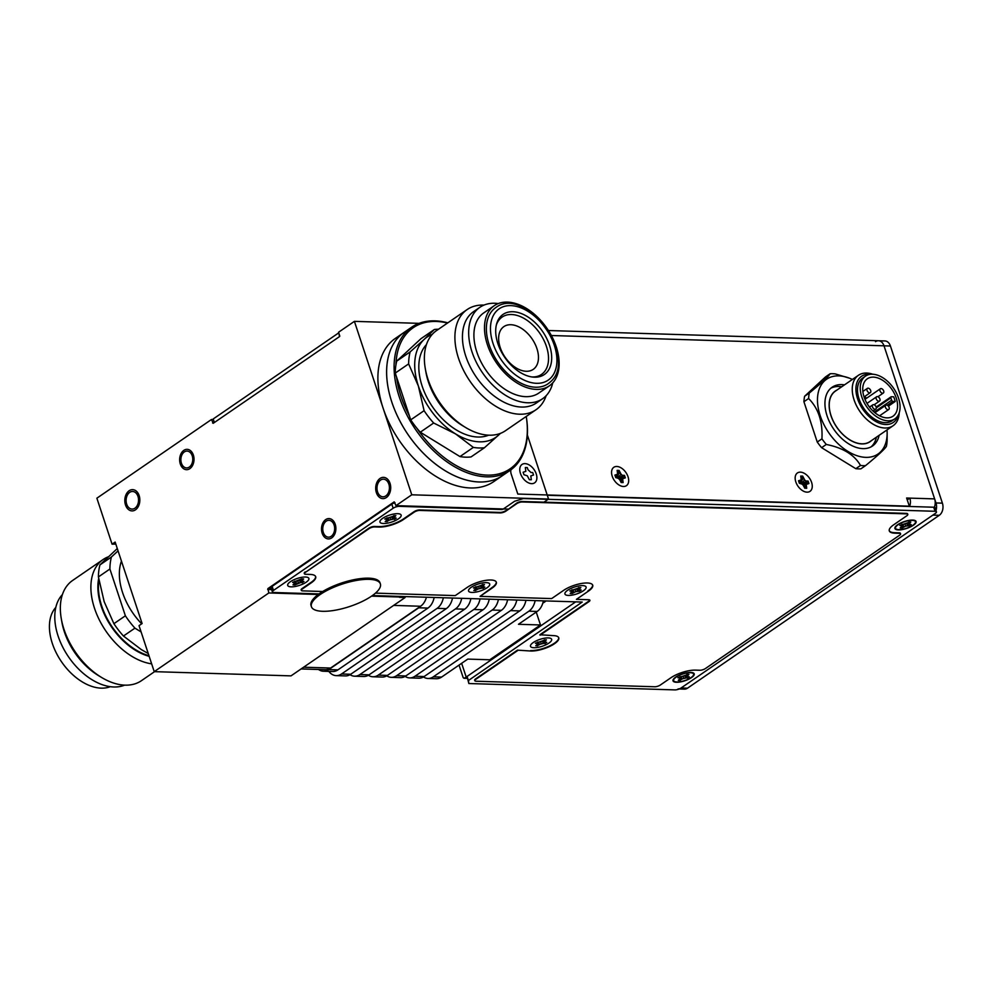 <?xml version="1.0" encoding="UTF-8"?>
<svg xmlns="http://www.w3.org/2000/svg" width="992" height="992" viewBox="0 0 992 992"><rect width="100%" height="100%" fill="white"/><g stroke="black" fill="none" stroke-linecap="round" stroke-linejoin="round"><path stroke-width="1.49" d="M154.231 671.646L139.029 625.654L142.104 623.546L115.146 542.066L112.071 544.174L96.869 498.195L211.47 419.504L213.23 423.299L339.549 336.561L338.619 332.196L354.404 321.358L411.767 494.797L395.969 505.647L394.208 501.853L267.902 588.591L268.832 592.956L154.231 671.646L291.003 675.874L405.108 597.531L399.602 597.358L399.9 596.415M137.975 496.397A8.816 6.225 91.8 0 1 132.06 509.082A8.816 6.225 91.8 0 1 126.678 504.159A8.816 6.225 91.8 0 1 132.606 491.462A8.816 6.225 91.8 0 1 137.975 496.397M388.852 484.108A8.816 6.225 91.8 0 1 382.924 496.806A8.816 6.225 91.8 0 1 377.555 491.871A8.816 6.225 91.8 0 1 383.47 479.173A8.816 6.225 91.8 0 1 388.852 484.108M192.225 455.812A8.42 5.952 91.8 0 1 186.57 467.926A8.42 5.952 91.8 0 1 181.424 463.214A8.42 5.952 91.8 0 1 187.091 451.087A8.42 5.952 91.8 0 1 192.225 455.812M334.106 525.041A8.42 5.952 91.8 0 1 328.439 537.168A8.42 5.952 91.8 0 1 323.305 532.456A8.42 5.952 91.8 0 1 328.96 520.329A8.42 5.952 91.8 0 1 334.106 525.041M395.969 505.647L507.966 509.107M404.786 596.564L405.108 597.531M527.36 435.004L548.539 499.038L543.963 502.175M411.767 494.797L548.539 499.038M268.832 592.956L318.246 594.481M371.578 596.13L400.098 597.01M493.768 481.604A86.874 54.647 -124.5 0 1 383.086 408.084A86.874 54.647 -124.5 0 1 395.411 338.359L404.128 332.37A86.874 54.647 55.5 0 0 391.815 402.082A86.874 54.647 -124.5 0 1 404.128 332.37A86.874 54.647 55.5 0 0 398.772 418.847A86.874 54.647 55.5 0 0 479.111 481.988A86.874 54.647 -124.5 0 0 502.485 475.614A86.874 54.647 -124.5 0 1 391.815 402.082A86.874 54.647 55.5 0 0 502.485 475.614L493.768 481.604M354.404 321.358L419.046 323.355M112.071 544.174L115.816 544.075M211.47 419.504L213.416 419.566M390.017 483.315A10.627 7.502 -88.2 0 0 383.532 477.363A10.627 7.502 -88.2 0 0 376.39 492.664A10.627 7.502 -88.2 0 0 382.875 498.616A10.627 7.502 -88.2 0 0 390.017 483.315M139.14 495.591A10.627 7.502 -88.2 0 0 132.655 489.639A10.627 7.502 -88.2 0 0 125.513 504.953A10.627 7.502 -88.2 0 0 131.998 510.905A10.627 7.502 -88.2 0 0 139.14 495.591M193.353 455.03A10.18 7.192 -88.2 0 0 187.141 449.339A10.18 7.192 -88.2 0 0 180.308 463.996A10.18 7.192 -88.2 0 0 186.508 469.687A10.18 7.192 -88.2 0 0 193.353 455.03M335.222 524.272A10.18 7.192 -88.2 0 0 329.022 518.58A10.18 7.192 -88.2 0 0 322.177 533.225A10.18 7.192 -88.2 0 0 328.389 538.929A10.18 7.192 -88.2 0 0 335.222 524.272M551.366 335.519L884.008 345.811A9.077 6.411 -88.2 0 0 878.466 340.74A9.077 6.411 91.8 0 1 884.008 345.811L934.625 498.889A9.077 6.411 91.8 0 1 934.34 507.296M338.818 332.804L213.218 418.959L214.384 422.505M459.036 665.099L463.19 677.648L464.02 678.268L467.108 676.755M338.706 332.804L339.797 336.114M511.016 469.724A7.775 4.898 55.5 0 0 511.227 474.139L517.812 494.053L909.329 506.168L906.626 498.021L909.838 498.12A9.077 6.411 -88.2 0 1 909.577 506.478M536.226 473.878A11.148 7.018 55.5 0 0 526.479 463.834A11.148 7.018 55.5 0 0 519.771 469.898A11.148 7.018 55.5 0 0 520.44 473.395A11.148 7.018 55.5 0 0 528.748 482.968A11.148 7.018 55.5 0 0 536.226 473.878A11.148 7.018 55.5 0 0 526.479 463.834A11.148 7.018 55.5 0 0 519.771 469.898A11.148 7.018 55.5 0 0 520.44 473.395A11.148 7.018 -124.5 0 0 528.748 482.968A11.148 7.018 -124.5 0 0 536.226 473.878M628.023 476.718A11.148 7.018 55.5 0 0 618.276 466.674A11.148 7.018 55.5 0 0 611.568 472.738A11.148 7.018 55.5 0 0 612.225 476.234A11.148 7.018 55.5 0 0 620.546 485.807A11.148 7.018 55.5 0 0 628.023 476.718A11.148 7.018 55.5 0 0 618.276 466.674A11.148 7.018 55.5 0 0 611.568 472.738A11.148 7.018 55.5 0 0 612.225 476.234A11.148 7.018 -124.5 0 0 620.546 485.807L620.546 485.807A11.148 7.018 -124.5 0 0 628.023 476.718M811.605 482.41A11.148 7.018 55.5 0 0 801.871 472.353A11.148 7.018 55.5 0 0 795.162 478.417A11.148 7.018 55.5 0 0 795.82 481.914A11.148 7.018 55.5 0 0 804.14 491.486A11.148 7.018 55.5 0 0 811.605 482.41A11.148 7.018 55.5 0 0 801.871 472.353A11.148 7.018 55.5 0 0 795.162 478.417A11.148 7.018 55.5 0 0 795.82 481.914A11.148 7.018 -124.5 0 0 804.14 491.486L804.14 491.486A11.148 7.018 -124.5 0 0 811.605 482.41M907.246 499.894L909.838 498.12L934.625 498.889M935.692 511.364A9.077 6.411 -88.2 0 0 935.977 502.956L942.4 503.155A9.077 6.411 91.8 0 1 939.275 515.307L687.481 688.2A9.077 6.411 91.8 0 1 684.505 689.13L679.235 688.969M942.4 503.155L890.432 346.01L884.008 345.811L935.977 502.956M875.49 341.657A9.077 6.411 -88.2 0 1 878.466 340.74L884.889 340.938A9.077 6.411 91.8 0 1 890.432 346.01M678.082 688.932A9.077 6.411 -88.2 0 0 681.058 688.002L932.852 515.108L939.275 515.307M547.286 495.256L933.695 507.222A4.538 1.476 -18.3 0 1 935.096 507.792L936.436 511.872A4.538 1.476 161.7 0 1 935.344 513.397L681.058 688.002L687.481 688.2M936.436 511.872A4.538 1.476 161.7 0 0 935.047 511.289L523.342 498.554L514.6 501.258L502.956 509.256L501.89 508.921M372.397 595.56L582.217 602.057L468.41 680.524L468.844 683.525L674.932 689.899A4.538 1.476 161.7 0 0 681.058 688.002M272.391 591.939L271.039 587.859A4.538 1.476 -18.3 0 1 272.143 586.334L273.482 590.414A4.538 1.476 161.7 0 0 272.391 591.939A4.538 1.476 161.7 0 0 273.792 592.509L319.027 593.91M273.482 590.414L393.154 508.239A4.538 1.476 161.7 0 1 399.28 506.342L502.088 509.528M690.767 672.44A11.148 3.633 161.7 0 0 680.276 674.721A11.148 3.633 161.7 0 0 673.171 679.656A11.148 3.633 161.7 0 0 676.47 682.26A11.148 3.633 161.7 0 0 689.837 678.627A11.148 3.633 161.7 0 0 693.383 672.973A11.148 3.633 161.7 0 0 690.767 672.44M912.652 520.081A11.148 3.633 161.7 0 0 902.162 522.362A11.148 3.633 161.7 0 0 895.057 527.298A11.148 3.633 161.7 0 0 898.355 529.902A11.148 3.633 161.7 0 0 911.71 526.268A11.148 3.633 161.7 0 0 915.256 520.614A11.148 3.633 161.7 0 0 912.652 520.081M397.693 513.682A11.148 3.633 161.7 0 0 387.202 515.964A11.148 3.633 161.7 0 0 380.097 520.899A11.148 3.633 161.7 0 0 383.396 523.503A11.148 3.633 161.7 0 0 396.763 519.87A11.148 3.633 161.7 0 0 400.309 514.228A11.148 3.633 161.7 0 0 397.693 513.682A11.148 3.633 161.7 0 0 387.202 515.964A11.148 3.633 161.7 0 0 380.097 520.899A11.148 3.633 161.7 0 0 383.396 523.503A11.148 3.633 -18.3 0 0 396.763 519.87A11.148 3.633 -18.3 0 0 400.309 514.228L400.309 514.228A11.148 3.633 -18.3 0 0 397.693 513.682M305.449 577.022A11.148 3.633 161.7 0 0 294.959 579.303A11.148 3.633 161.7 0 0 287.854 584.238A11.148 3.633 161.7 0 0 291.152 586.842A11.148 3.633 161.7 0 0 304.519 583.209A11.148 3.633 161.7 0 0 308.066 577.567A11.148 3.633 161.7 0 0 305.449 577.022A11.148 3.633 161.7 0 0 294.959 579.303A11.148 3.633 161.7 0 0 287.854 584.238A11.148 3.633 161.7 0 0 291.152 586.842A11.148 3.633 -18.3 0 0 304.519 583.209A11.148 3.633 -18.3 0 0 308.066 577.567L308.066 577.567A11.148 3.633 -18.3 0 0 305.449 577.022M486.278 582.626A11.148 3.633 161.7 0 0 475.8 584.896A11.148 3.633 161.7 0 0 468.695 589.843A11.148 3.633 161.7 0 0 471.994 592.435A11.148 3.633 161.7 0 0 485.348 588.802A11.148 3.633 161.7 0 0 488.895 583.16A11.148 3.633 161.7 0 0 486.278 582.626A11.148 3.633 161.7 0 0 475.8 584.896A11.148 3.633 161.7 0 0 468.695 589.843A11.148 3.633 161.7 0 0 471.994 592.435A11.148 3.633 -18.3 0 0 485.348 588.802A11.148 3.633 -18.3 0 0 488.895 583.16L488.895 583.16A11.148 3.633 -18.3 0 0 486.278 582.626M582.664 585.602A11.148 3.633 161.7 0 0 572.186 587.884A11.148 3.633 161.7 0 0 565.08 592.819A11.148 3.633 161.7 0 0 568.379 595.423A11.148 3.633 161.7 0 0 581.734 591.79A11.148 3.633 161.7 0 0 585.28 586.148A11.148 3.633 161.7 0 0 582.664 585.602A11.148 3.633 161.7 0 0 572.186 587.884A11.148 3.633 161.7 0 0 565.08 592.819A11.148 3.633 161.7 0 0 568.379 595.423A11.148 3.633 -18.3 0 0 581.734 591.79A11.148 3.633 -18.3 0 0 585.28 586.148L585.28 586.148A11.148 3.633 -18.3 0 0 582.664 585.602M548.229 637.918A11.148 3.633 161.7 0 0 537.738 640.187A11.148 3.633 161.7 0 0 530.633 645.135A11.148 3.633 161.7 0 0 533.932 647.726A11.148 3.633 161.7 0 0 547.286 644.093A11.148 3.633 161.7 0 0 550.833 638.451A11.148 3.633 161.7 0 0 548.229 637.918A11.148 3.633 161.7 0 0 537.738 640.187A11.148 3.633 161.7 0 0 530.633 645.135A11.148 3.633 161.7 0 0 533.932 647.726A11.148 3.633 -18.3 0 0 547.286 644.093A11.148 3.633 -18.3 0 0 550.833 638.451L550.833 638.451A11.148 3.633 -18.3 0 0 548.229 637.918M272.143 586.334L391.803 504.159A4.538 1.476 -18.3 0 1 395.002 502.721M468.844 683.525L467.071 676.457L575.72 601.846M468.41 680.524L467.071 676.457M392.361 516.646L395.87 515.642L393.886 517.564L396.23 518.134L394.444 519.349L392.82 518.977L388.504 520.316L388.38 517.898L392.46 516.497M388.281 517.923L395.486 515.642M395.151 515.654L393.39 515.976M393.998 516.547L393.526 517.464L392.671 516.472M395.808 518.159L392.795 518.903L391.617 516.968M392.745 519.3L390.712 519.734L390.042 517.539M390.712 519.734L388.504 520.316M388.48 520.242L387.116 521.172L387.252 519.771M388.728 520.552L387.116 521.172M387.128 521.37L385.59 521.333M387.19 521.606L385.218 521.544L387.326 519.56M386.768 520.49L387.438 519.349L385.466 518.68M386.756 518.791L387.202 519.634L387.55 517.898M386.57 519.114L384.859 519.052L388.145 517.836M394.308 518.952L392.448 516.621M386.756 518.717L386.905 517.886M300.502 582.639L294.946 584.945L292.975 584.883L294.959 582.974L292.615 582.391L301.655 578.919L303.626 578.981L301.642 580.903L303.986 581.473L302.2 582.688L300.576 582.316L296.261 583.656L296.137 581.238L300.216 579.836M301.655 578.919L303.242 578.981M302.907 579.006L301.146 579.316M301.754 579.886L301.283 580.804L300.427 579.812M301.357 580.878L302.275 581.424M303.564 581.498L300.551 582.242L299.373 580.308M298.468 583.085L297.798 580.878M296.236 583.581L294.872 584.524L295.008 583.11M294.884 584.71L293.347 584.672M294.525 583.829L295.083 582.899M295.306 581.238L294.959 582.974L293.223 582.019M292.789 582.316L295.901 581.176M302.064 582.292L300.204 579.96L303.403 579.018M294.512 582.056L294.661 581.225M447.826 322.822A86.874 54.647 55.5 0 0 411.618 327.236A86.874 54.647 55.5 0 0 399.292 396.949A86.874 54.647 -124.5 0 0 509.975 470.481A86.874 54.647 -124.5 0 1 486.588 476.842A86.874 54.647 55.5 0 1 406.249 413.714A86.874 54.647 55.5 0 1 411.618 327.236L404.128 332.37L411.618 327.236A86.874 54.647 55.5 0 1 435.004 320.862A86.874 54.647 -124.5 0 1 447.826 322.822M526.231 416.454A86.874 54.647 -124.5 0 1 509.975 470.481L502.485 475.614L509.975 470.481A86.874 54.647 -124.5 0 0 526.231 416.454A85.585 53.828 -124.5 0 1 493.272 474.883A85.585 53.828 -124.5 0 1 416.925 428.284A85.585 53.828 55.5 0 0 487.035 475.118A85.585 53.828 -124.5 0 0 526.231 416.454M409.386 415.809A85.585 53.828 -124.5 0 1 401.041 396.416A85.585 53.828 55.5 0 1 396.589 377.134A85.585 53.828 55.5 0 0 409.386 415.809M447.504 323.045A85.585 53.828 55.5 0 0 395.957 364.87A85.585 53.828 55.5 0 1 436.22 321.458A85.585 53.828 -124.5 0 1 447.504 323.045M534.403 368.441A25.928 16.318 55.5 0 0 531.315 337.788A25.928 16.318 55.5 0 0 503.874 326.616A25.928 16.318 55.5 0 0 502.708 327.546A25.928 16.318 55.5 0 0 505.784 358.199A25.928 16.318 55.5 0 0 533.237 369.371A25.928 16.318 55.5 0 0 534.403 368.441M531.935 376.96A34.782 21.874 55.5 0 0 543.083 373.166A34.782 21.874 55.5 0 0 537.986 330.795A34.782 21.874 55.5 0 0 500.576 318.32A34.782 21.874 55.5 0 0 496.322 325.091M438.489 329.232A66.129 41.602 55.5 0 0 434.36 329.493L420.98 338.681L396.763 361.088L410.142 351.9A66.129 41.602 55.5 0 0 408.63 363.903L418.339 385.925A60.785 38.229 55.5 0 0 455.477 433.851A60.785 38.229 55.5 0 0 498.517 435.178A60.785 38.229 55.5 0 0 500.204 433.454M459.966 456.58L473.345 447.392A66.129 41.602 55.5 0 0 484.431 447.739L471.051 456.928A66.129 41.602 55.5 0 1 459.966 456.58L420.286 432.202A66.129 41.602 55.5 0 1 410.725 419.864L395.25 373.079A66.129 41.602 -124.5 0 1 396.763 361.088M410.725 419.864L424.092 410.676A66.129 41.602 -124.5 0 0 433.665 423.014L455.477 433.851L473.345 447.392M420.286 432.202L433.665 423.014M395.25 373.079L408.63 363.903M484.431 447.739L500.464 433.355M434.36 329.493L424.229 339.338A60.785 38.229 55.5 0 0 418.339 385.925L424.092 410.676M432.202 334.428A60.785 38.229 55.5 0 0 424.229 339.338L410.142 351.9M488.647 435.178A55.428 34.869 -124.5 0 1 432.624 406.993A55.428 34.869 -124.5 0 1 426.448 344.596M425.878 371.975A55.428 34.869 55.5 0 0 462.892 425.866M535.978 409.758L505.436 430.739A60.785 38.229 -124.5 0 1 465.756 427.589L463.004 425.928A55.812 35.104 -124.5 0 1 425.866 371.851L425.308 368.689A60.785 38.229 -124.5 0 1 433.888 332.704A60.785 38.229 -124.5 0 1 436.629 330.522L467.158 309.554A60.785 38.229 55.5 0 0 464.43 311.736A60.785 38.229 55.5 0 0 471.659 383.569A60.785 38.229 55.5 0 0 535.978 409.758A60.785 38.229 55.5 0 0 538.718 407.576A60.785 38.229 55.5 0 0 546.146 395.696M465.756 427.589A60.785 38.229 -124.5 0 1 425.308 368.689M483.947 305.102A60.785 38.229 55.5 0 0 467.158 309.554M542.612 398.722L536.374 403A55.428 34.869 -124.5 0 1 477.722 379.105A55.428 34.869 -124.5 0 1 471.126 313.596A55.428 34.869 -124.5 0 1 473.618 311.6L479.855 307.322A55.428 34.869 55.5 0 0 477.363 309.318A55.428 34.869 55.5 0 0 483.947 374.827A55.428 34.869 55.5 0 0 542.612 398.722A55.428 34.869 55.5 0 0 545.104 396.726A55.428 34.869 55.5 0 0 552.742 382.862M498.282 303.564A55.428 34.869 55.5 0 0 479.855 307.322M549.357 385.838L538.755 393.105A48.62 30.591 -124.5 0 1 487.308 372.149A48.62 30.591 -124.5 0 1 481.517 314.687A48.62 30.591 -124.5 0 1 483.712 312.939L494.301 305.66A48.62 30.591 55.5 0 0 492.106 307.408A48.62 30.591 55.5 0 0 497.897 364.87A48.62 30.591 55.5 0 0 549.357 385.838A48.62 30.591 55.5 0 0 551.54 384.078A48.62 30.591 55.5 0 0 545.749 326.616A48.62 30.591 55.5 0 0 494.301 305.66M550.052 382.168A46.19 29.053 -124.5 0 1 547.981 383.83A46.19 29.053 -124.5 0 1 499.1 363.915A46.19 29.053 -124.5 0 1 493.594 309.33A46.19 29.053 -124.5 0 1 495.678 307.669C525.289 284.692 579.068 358.447 550.25 382.007L547.981 383.83M545.984 373.215A36.468 22.94 -124.5 0 1 533.113 377.109A36.468 22.94 -124.5 0 1 504.792 357.442A36.468 22.94 -124.5 0 1 496.608 323.95A36.468 22.94 -124.5 0 1 501.406 315.716A36.468 22.94 -124.5 0 1 540.64 328.786A36.468 22.94 -124.5 0 1 545.984 373.215M588.07 591.368L576.426 599.354L588.07 591.368A17.509 5.704 161.7 0 0 592.72 585.193A17.509 5.704 161.7 0 0 581.262 583.507A17.509 5.704 161.7 0 0 563.692 590.314L551.639 598.585L480.054 596.366L491.945 587.636A17.509 5.704 161.7 0 0 496.236 581.982M587.909 590.897A17.509 5.704 161.7 0 0 592.621 584.97M530.794 651.025L517.464 650.144L530.794 651.025A17.509 5.704 161.7 0 0 549.667 646.449A17.509 5.704 161.7 0 0 558.769 637.819A17.509 5.704 161.7 0 0 552.916 635.599L539.896 634.744L588.764 601.177A4.154 1.352 161.7 0 0 589.781 600.048M530.646 650.554A17.509 5.704 161.7 0 0 549.184 646.139A17.509 5.704 161.7 0 0 558.682 637.596M517.464 650.144L475.664 678.85A4.154 1.352 -18.3 0 0 474.66 680.239A4.154 1.352 -18.3 0 0 474.808 680.45M889.229 530.646A18.154 5.915 161.7 0 0 894.747 532.704L899.149 532.84A4.154 1.352 -18.3 0 1 900.426 533.374A4.154 1.352 -18.3 0 1 900.438 533.622M517.613 650.616L475.813 679.309A4.154 1.352 161.7 0 0 474.821 680.71A4.154 1.352 161.7 0 0 476.098 681.231L654.732 686.762A4.154 1.352 161.7 0 0 660.325 685.026L670.964 677.722A18.154 5.915 161.7 0 1 695.454 670.121L699.856 670.257A4.154 1.352 161.7 0 0 705.448 668.534L899.583 535.234A4.154 1.352 161.7 0 0 900.587 533.832A4.154 1.352 161.7 0 0 899.298 533.312L894.896 533.175A18.154 5.915 161.7 0 1 889.291 530.881A18.154 5.915 161.7 0 1 893.68 524.793L906.812 515.778A4.154 1.352 161.7 0 0 907.816 514.377A4.154 1.352 161.7 0 0 906.527 513.856L906.378 513.385A4.154 1.352 -18.3 0 1 907.655 513.918A4.154 1.352 -18.3 0 1 907.668 514.166M906.378 513.385L522.127 501.493A4.154 1.352 -18.3 0 0 516.522 503.229L505.796 511.178A4.154 1.352 -18.3 0 1 500.191 512.914L419.777 510.421A4.154 1.352 161.7 0 0 414.185 512.157L403.546 519.461A18.154 5.915 -18.3 0 1 379.068 527.05L378.907 526.578A18.154 5.915 161.7 0 0 403.397 518.99L414.036 511.686A4.154 1.352 -18.3 0 1 419.628 509.95L419.777 510.421M419.628 509.95L500.042 512.442A4.154 1.352 161.7 0 0 505.635 510.706M379.068 527.05L374.654 526.913A4.154 1.352 161.7 0 0 369.061 528.649L368.912 528.178A4.154 1.352 -18.3 0 1 374.505 526.442L378.907 526.578M368.912 528.178L305.4 572.359A4.154 1.352 161.7 0 0 304.408 573.748A4.154 1.352 161.7 0 0 305.685 574.281L310.087 574.418A18.154 5.915 -18.3 0 1 315.692 576.699A18.154 5.915 -18.3 0 1 311.302 582.8L311.153 582.329A18.154 5.915 161.7 0 0 315.592 576.476M304.395 573.5A4.154 1.352 -18.3 0 1 304.246 573.289A4.154 1.352 -18.3 0 1 305.251 571.888M301.32 590.104A4.154 1.352 -18.3 0 1 301.171 589.893A4.154 1.352 -18.3 0 1 302.176 588.492L311.153 582.329M480.054 596.366L492.106 588.095A17.509 5.704 161.7 0 0 496.335 582.217A17.509 5.704 161.7 0 0 484.877 580.518A17.509 5.704 161.7 0 0 467.306 587.326L455.254 595.597L375.472 593.129M311.302 582.8L302.324 588.963A4.154 1.352 161.7 0 0 301.332 590.352A4.154 1.352 161.7 0 0 302.61 590.872L322.698 591.505M576.426 599.354L588.64 599.726A4.154 1.352 -18.3 0 1 589.918 600.259A4.154 1.352 -18.3 0 1 588.926 601.648L540.057 635.202M369.061 528.649L305.4 572.359M906.527 513.856L522.276 501.964A4.154 1.352 161.7 0 0 516.683 503.7L505.796 511.178M895.168 527.099A10.825 3.522 161.7 0 0 895.912 528.897A10.825 3.522 161.7 0 0 896.123 528.996M912.231 520.366A10.503 3.422 161.7 0 0 899.645 523.788A10.503 3.422 161.7 0 0 896.309 529.108A10.503 3.422 161.7 0 0 898.764 529.616A10.503 3.422 161.7 0 0 908.647 527.471A10.503 3.422 161.7 0 0 915.343 522.821A10.503 3.422 161.7 0 0 912.231 520.366M915.418 522.623A10.825 3.522 161.7 0 0 915.529 522.412A10.825 3.522 161.7 0 0 915.058 520.515M907.32 523.044L910.817 522.04L908.846 523.962L911.189 524.532L909.404 525.748L905.671 526.132L902.15 528.004L900.178 527.942L902.162 526.033L899.818 525.45L907.42 522.896M908.858 521.99L910.445 522.04M910.11 522.052L908.35 522.375M908.957 522.945L908.486 523.863L907.63 522.858M910.768 524.557L907.754 525.301L906.576 523.367M907.779 525.376L902.075 527.57L902.212 526.169M905.671 526.132L905.002 523.937M902.088 527.769L900.55 527.719M901.728 526.888L902.286 525.958M902.509 524.297L902.162 526.033L900.426 525.078M899.992 525.376L905.287 523.764M909.255 525.351L907.407 523.02M903.439 526.64L903.328 524.297M901.716 525.115L901.864 524.272M673.283 679.458A10.825 3.522 161.7 0 0 674.027 681.256A10.825 3.522 161.7 0 0 674.238 681.355M690.345 672.725A10.503 3.422 161.7 0 0 677.759 676.147A10.503 3.422 161.7 0 0 674.424 681.467A10.503 3.422 161.7 0 0 676.891 681.975A10.503 3.422 161.7 0 0 686.762 679.83A10.503 3.422 161.7 0 0 693.458 675.18A10.503 3.422 161.7 0 0 690.345 672.725M693.544 674.982A10.825 3.522 161.7 0 0 693.644 674.771A10.825 3.522 161.7 0 0 693.172 672.874M685.435 675.403L688.944 674.399L686.96 676.308L689.304 676.891L687.518 678.106L685.894 677.734L681.578 679.074L681.454 676.656L685.534 675.254M686.972 674.337L688.56 674.399M688.225 674.411L686.464 674.734M687.072 675.304L686.6 676.222L685.745 675.217M686.687 676.284L687.592 676.842M688.882 676.916L685.869 677.66L684.691 675.726M685.819 678.057L683.786 678.491L683.116 676.296M683.786 678.491L681.578 679.074M681.554 678.999L680.19 679.929L680.326 678.528M681.802 679.297L680.19 679.929M680.202 680.128L678.664 680.078M680.264 680.363L678.292 680.301L680.413 678.317M679.842 679.235L680.512 678.106L678.54 677.437M679.83 677.548L680.276 678.392L680.624 676.656M679.644 677.871L677.933 677.809L681.219 676.594M681.355 676.68L683.401 676.122M687.382 677.71L685.522 675.378M679.83 677.474L679.979 676.631M110.286 686.687A48.62 30.591 -124.5 0 1 52.328 643.436A48.62 30.591 -124.5 0 1 55.825 607.377M124.62 685.137A55.428 34.869 -124.5 0 1 58.094 636.008A55.428 34.869 -124.5 0 1 62.422 594.555M61.281 618.648L61.876 622.058A55.428 34.869 55.5 0 0 64.331 631.73A55.428 34.869 55.5 0 0 98.766 675.775L101.73 677.548A60.785 38.229 -124.5 0 1 63.972 629.263A60.785 38.229 -124.5 0 1 61.281 618.648A60.785 38.229 -124.5 0 1 72.59 580.481L103.131 559.513A60.785 38.229 55.5 0 0 94.513 608.282A60.785 38.229 55.5 0 0 151.652 663.846M154.578 671.646L141.41 680.698A60.785 38.229 -124.5 0 1 101.73 677.548M108.103 556.896A60.785 38.229 55.5 0 0 103.131 559.513M98.679 578.547A55.812 35.104 55.5 0 0 101.209 606.211A55.812 35.104 55.5 0 0 149.16 656.307M148.961 655.7A55.428 34.869 -124.5 0 1 101.73 606.05A55.428 34.869 -124.5 0 1 98.927 580.109M141.1 631.929L134.937 628.147A66.129 41.602 -124.5 0 1 125.376 615.796L109.901 569.024A66.129 41.602 -124.5 0 1 111.414 557.02L99.932 564.907L117.292 548.526M109.901 569.024L98.419 576.91A66.129 41.602 -124.5 0 1 99.932 564.907M111.414 557.02L118.06 550.87M141.695 623.832A53.816 33.852 55.5 0 1 122.574 592.559A53.816 33.852 -124.5 0 1 121.446 561.112M125.376 615.796L113.894 623.683L104.172 601.66L98.419 576.91M134.937 628.147L123.454 636.021A66.129 41.602 -124.5 0 1 113.894 623.683M148.242 653.53L141.31 649.574L123.454 636.021M622.802 475.329L624.501 475.379L625.332 477.871L622.616 478.752L623.112 482.583L621.091 482.323L619.12 478.615L615.747 477.574L614.916 475.081L617.632 474.201L617.136 470.369L619.095 470.431L621.141 474.312L622.641 475.738L624.154 475.788L618.723 478.305M624.315 475.664L624.997 477.698L623.46 477.66M624.923 477.685L619.318 478.814M623.348 477.636L621.959 480.45L622.592 482.36L621.042 481.926M622.616 478.752L619.603 479.173M623.112 482.583L621.153 482.521L619.12 478.553M620.496 480.388L621.178 482.36M620.434 480.364L617.421 477.536M617.446 477.623L615.784 477.425L615.102 475.379M617.297 477.45L615.747 477.574L615.077 475.317M615.139 475.503L616.615 475.552L615.883 477.4M616.64 475.503L617.718 474.498L616.218 477.412M617.743 474.374L617.309 470.654L618.909 470.704L619.43 472.8L616.528 477.425M619.479 472.75L622.703 475.689M621.141 474.312L617.594 477.611M622.641 475.738L618.413 478.107M621.959 480.45L620.533 480.388M618.797 470.89L617.942 472.862M806.397 481.008L808.096 481.07L808.914 483.55L806.198 484.443L806.707 488.275L804.673 488.002L802.702 484.332L799.329 483.253L798.51 480.773L801.226 479.88L800.718 476.048L802.689 476.11L804.735 479.992L806.236 481.418L807.748 481.467L802.317 483.984M807.91 481.343L808.579 483.377L807.054 483.34M806.198 484.443L806.93 483.315L802.912 484.493M803.198 484.865L805.851 484.332L806.186 488.052L804.636 487.605M806.707 488.275L804.748 488.213L804.115 486.043L800.953 483.154M804.028 486.055L804.772 488.039M804.053 486.043L802.714 484.307M802.702 484.332L801.015 483.216M801.04 483.315L799.366 483.104L798.684 481.058M800.891 483.129L799.329 483.253L798.672 481.008M798.734 481.194L800.197 481.232L799.465 483.092M800.222 481.182L801.313 480.178L799.8 483.092M801.325 480.054L800.904 476.346L802.503 476.396L803.024 478.479L800.11 483.104M803.074 478.429L806.285 481.38M804.735 479.992L801.189 483.29M806.236 481.418L801.995 483.798M805.554 486.13L804.128 486.08M802.392 476.569L801.536 478.541M542.897 640.869L546.394 639.877L544.422 641.787L546.753 642.357L544.98 643.585L543.356 643.2L539.04 644.54L538.904 642.134L542.996 640.72M538.817 642.146L546.022 639.865M545.687 639.89L543.914 640.2M544.521 640.77L544.05 641.688L543.207 640.696M544.137 641.762L545.054 642.308M546.332 642.382L543.331 643.126L542.153 641.192M543.281 643.523L541.248 643.969L540.578 641.774M541.248 643.969L539.04 644.54M539.016 644.465L537.652 645.408L537.776 644.006M539.264 644.775L537.652 645.408M537.664 645.606L536.126 645.556M537.714 645.829L535.754 645.767L537.862 643.783M537.292 644.713L537.974 643.572L536.002 642.903M537.292 643.014L537.738 643.858L538.086 642.134M537.094 643.337L535.395 643.287L538.681 642.06M544.831 643.176L542.984 640.844M537.292 642.94L537.428 642.109M577.332 588.566L580.841 587.562L578.857 589.484L581.2 590.054L579.427 591.269L575.682 591.654L572.161 593.526L570.202 593.464L572.186 591.554L569.842 590.972L577.443 588.417M580.779 590.079L579.378 591.046L577.431 588.541L578.857 587.512M580.134 587.586L578.361 587.896M578.968 588.467L578.497 589.384L577.654 588.392M578.584 589.459L579.502 590.004M579.278 590.872L577.766 590.823L576.6 588.888M577.803 590.897L572.099 593.092L572.223 591.691M575.682 591.654L575.025 589.459M572.111 593.29L570.574 593.253M571.739 592.41L572.31 591.48M572.52 589.818L572.186 591.554L570.45 590.6M570.016 590.897L575.31 589.285M573.463 592.162L573.351 589.818M571.739 590.637L571.876 589.806M480.946 585.578L484.456 584.586L482.472 586.495L484.815 587.066L483.042 588.293L481.418 587.909L477.09 589.248L476.966 586.842L481.058 585.429M476.879 586.855L484.071 584.573M483.749 584.598L481.976 584.908M482.583 585.478L482.112 586.396L481.269 585.404M484.394 587.09L481.393 587.847L480.215 585.9M481.343 588.244L479.297 588.678L478.64 586.483M479.297 588.678L477.09 589.248M477.078 589.174L475.714 590.116L475.838 588.715M477.326 589.484L475.714 590.116M475.726 590.314L474.188 590.265M475.776 590.538L473.816 590.476L475.924 588.492M475.354 589.422L476.036 588.281L474.064 587.611M475.342 587.723L475.8 588.566L476.135 586.842M475.156 588.045L473.457 587.996L476.73 586.768M482.893 587.884L481.046 585.553M475.354 587.648L475.49 586.818M836.864 390.104A30.727 19.332 55.5 0 0 830.887 396.354A30.727 19.332 55.5 0 0 841.03 432.599A30.727 19.332 55.5 0 0 871.509 440.56M872.786 374.232A30.603 19.245 55.5 0 0 858.427 375.298L835.4 391.108A30.603 19.245 55.5 0 0 843.832 435.29A30.603 19.245 55.5 0 0 870.046 441.564L893.073 425.754A30.603 19.245 55.5 0 0 899.223 412.734M871.075 446.871A35.662 22.432 55.5 0 0 874.907 441.688A35.662 22.432 55.5 0 0 876.382 437.212M841.737 386.756A35.662 22.432 55.5 0 0 830.812 388.244M858.427 375.298A30.603 19.245 55.5 0 0 866.847 419.48A30.603 19.245 55.5 0 0 893.073 425.754M870.294 374.319A28.012 17.62 55.5 0 0 855.91 388.517A28.012 17.62 55.5 0 0 869.265 416.727A28.012 17.62 55.5 0 0 898.244 415.028M865.47 376.129L862.73 378.002A25.928 16.318 55.5 0 0 869.872 415.45A25.928 16.318 55.5 0 0 892.093 420.769L894.834 418.884A25.928 16.318 55.5 0 0 887.691 381.436A25.928 16.318 55.5 0 0 865.47 376.129A25.928 16.318 55.5 0 0 872.613 413.565A25.928 16.318 55.5 0 0 894.834 418.884M896.272 412.263A22.692 14.272 -124.5 0 1 892.998 416.206A22.692 14.272 -124.5 0 1 870.827 408.741A22.692 14.272 -124.5 0 1 864.032 382.751A22.692 14.272 -124.5 0 1 867.306 378.795A22.692 14.272 -124.5 0 1 889.477 386.26A22.692 14.272 -124.5 0 1 896.272 412.263M895.218 401.462L892.924 401.4A1.302 0.818 55.5 0 1 891.622 400.198L890.853 397.879A1.302 0.818 55.5 0 1 891.386 396.738L893.68 396.812A22.692 14.272 -124.5 0 1 895.218 401.462L888.41 406.137M864.627 396.552A22.692 14.272 -124.5 0 1 866.549 398.251M878.825 397.321A2.592 1.637 55.5 0 0 876.606 396.788A2.592 1.637 55.5 0 0 877.325 400.532A2.592 1.637 55.5 0 0 879.544 401.066A2.592 1.637 55.5 0 0 878.825 397.321M869.612 388.889A2.592 1.637 55.5 0 0 867.392 388.356A2.592 1.637 55.5 0 0 868.112 392.1A2.592 1.637 55.5 0 0 870.331 392.634A2.592 1.637 55.5 0 0 869.612 388.889M882.595 389.298A2.592 1.637 55.5 0 0 880.375 388.765A2.592 1.637 55.5 0 0 881.094 392.51A2.592 1.637 55.5 0 0 883.314 393.043A2.592 1.637 55.5 0 0 882.595 389.298M888.038 405.753A2.592 1.637 55.5 0 0 885.819 405.22A2.592 1.637 55.5 0 0 886.538 408.964A2.592 1.637 55.5 0 0 888.758 409.498A2.592 1.637 55.5 0 0 888.038 405.753M875.056 405.356A2.592 1.637 55.5 0 0 872.836 404.823A2.592 1.637 55.5 0 0 873.555 408.568A2.592 1.637 55.5 0 0 875.775 409.101A2.592 1.637 55.5 0 0 875.056 405.356M852.364 379.452A45.384 28.545 55.5 0 0 849.425 378.175L835.214 373.885A51.224 32.215 55.5 0 0 832.648 373.699A51.224 32.215 55.5 0 0 830.155 373.736L825.48 376.948L804.611 396.254L809.286 393.043A51.224 32.215 55.5 0 0 808.604 398.511C818.375 408.295 822.814 421.736 821.934 438.836A51.224 32.215 55.5 0 0 826.299 444.453C843.026 447.801 854.422 454.807 860.498 465.471A51.224 32.215 55.5 0 0 863.065 465.657A51.224 32.215 55.5 0 0 865.545 465.62C877.833 455.526 884.79 449.091 886.414 446.313A51.224 32.215 55.5 0 0 887.108 440.845L887.146 433.12A45.384 28.545 55.5 0 0 887.009 429.908M865.545 465.62L860.87 468.844A51.224 32.215 55.5 0 1 855.811 468.683L821.612 447.677A51.224 32.215 55.5 0 1 817.247 442.048L803.917 401.723A51.224 32.215 -124.5 0 1 804.611 396.254M844.477 384.871A35.662 22.432 55.5 0 0 832.127 387.227A35.662 22.432 55.5 0 0 827.068 415.834A35.662 22.432 55.5 0 0 872.501 446.016A35.662 22.432 55.5 0 0 879.123 435.327M849.425 378.175A45.384 28.545 55.5 0 0 838.835 375.881A45.384 28.545 55.5 0 0 820.186 415.623A45.384 28.545 55.5 0 0 865.78 457.362A45.384 28.545 55.5 0 0 887.146 433.12M830.155 373.736C828.531 376.514 821.574 382.949 809.286 393.043M855.811 468.683L860.498 465.471M803.917 401.723L808.604 398.511M817.247 442.048L821.934 438.836M821.612 447.677L826.299 444.453M380.37 583.916L379.986 582.75A36.307 11.817 161.7 0 0 368.788 578.175A36.307 11.817 161.7 0 0 329.778 587.723A36.307 11.817 161.7 0 0 311.042 605.554L311.426 606.72A36.307 11.817 161.7 0 0 322.636 611.295A36.307 11.817 161.7 0 0 361.634 601.747A36.307 11.817 161.7 0 0 380.37 583.916A36.307 11.817 161.7 0 0 369.173 579.34A36.307 11.817 161.7 0 0 330.162 588.888A36.307 11.817 161.7 0 0 311.426 606.72M301.097 668.943L325.264 669.687A16.207 11.445 -88.2 0 0 330.584 668.038L420.583 606.248A16.207 11.445 -88.2 0 0 426.436 597.234M420.521 606.286A16.207 11.445 91.8 0 1 418.748 607.786L328.749 669.588L337.925 669.873A16.207 11.445 -88.2 0 1 332.618 671.522L323.429 671.237A16.207 11.445 -88.2 0 0 328.749 669.588M318.531 669.488A16.207 11.445 -88.2 0 0 323.429 671.237M418.748 607.786L427.924 608.071L337.925 669.873M427.924 608.071A16.207 11.445 -88.2 0 0 434.149 597.469A16.207 11.445 91.8 0 0 434.198 597.469M443.337 597.754A16.207 11.445 91.8 0 1 437.112 608.356L341.533 673.977A16.207 11.445 91.8 0 1 336.226 675.626A16.207 11.445 91.8 0 1 328.836 671.41M535.134 600.594A16.207 11.445 91.8 0 1 528.897 611.196L433.33 676.817A16.207 11.445 91.8 0 1 428.023 678.466A16.207 11.445 91.8 0 1 423.472 676.966M516.77 600.024A16.207 11.445 91.8 0 1 510.545 610.626L519.721 610.911L424.154 676.532A16.207 11.445 91.8 0 1 418.847 678.181L409.659 677.908A16.207 11.445 91.8 0 1 405.108 676.395M519.721 610.911A16.207 11.445 -88.2 0 0 525.946 600.309M437.112 608.356L446.288 608.642L350.722 674.262A16.207 11.445 91.8 0 1 345.402 675.912L336.226 675.626M446.288 608.642A16.207 11.445 -88.2 0 0 452.513 598.04A16.207 11.445 91.8 0 1 452.501 598.077M461.689 598.325A16.207 11.445 91.8 0 1 455.464 608.927L359.898 674.548A16.207 11.445 91.8 0 1 354.59 676.197A16.207 11.445 91.8 0 1 350.04 674.696M543.393 600.854A16.207 11.445 91.8 0 1 537.168 611.456L518.469 624.29L540.491 624.972L489.8 659.779L467.778 659.097L441.601 677.077A16.207 11.445 91.8 0 1 436.282 678.726L428.023 678.466M498.406 599.453A16.207 11.445 91.8 0 1 492.181 610.055L396.614 675.688A16.207 11.445 91.8 0 1 391.307 677.338A16.207 11.445 91.8 0 1 386.756 675.825M492.181 610.055L501.369 610.34A16.207 11.445 -88.2 0 0 507.594 599.738M480.054 598.895A16.207 11.445 91.8 0 1 473.829 609.497L378.262 675.118A16.207 11.445 91.8 0 1 372.942 676.767A16.207 11.445 91.8 0 1 368.392 675.267M473.829 609.497L483.005 609.782A16.207 11.445 -88.2 0 0 489.23 599.18M455.464 608.927L464.64 609.212A16.207 11.445 -88.2 0 0 470.878 598.61A16.207 11.445 91.8 0 1 470.865 598.647M464.64 609.212L369.074 674.833A16.207 11.445 91.8 0 1 363.766 676.482L354.59 676.197M483.005 609.782L387.438 675.403A16.207 11.445 91.8 0 1 382.118 677.052L372.942 676.767M501.369 610.34L405.79 675.961A16.207 11.445 91.8 0 1 400.483 677.623L391.307 677.338M510.545 610.626L414.978 676.246A16.207 11.445 91.8 0 1 409.659 677.908M540.491 624.972L536.238 612.089M542.835 603.074A20.224 14.285 -88.2 0 0 545.997 600.929M271.324 588.702L267.902 588.591M212.623 423.001L213.615 423.026M271.61 589.583L267.679 589.459M467.195 677.35L466.277 677.325L461.64 663.313M933.695 507.222L935.047 511.289M391.803 504.159L393.154 508.239M497.252 310.347A43.276 27.218 55.5 0 0 503.589 363.072A43.276 27.218 55.5 0 0 550.138 378.584A43.276 27.218 55.5 0 0 543.802 325.86A43.276 27.218 55.5 0 0 497.252 310.347M531.005 472.49L532.716 472.539L533.535 475.032L530.819 475.912L531.315 479.744L529.356 479.682L527.31 475.813L523.95 474.734L523.119 472.242L525.834 471.361L525.338 467.53L527.298 467.592L528.017 469.749L531.005 472.49M892.924 401.4L887.307 405.244M891.622 400.198L874.225 412.151M890.853 397.879L876.296 407.873M420.583 606.248L393.626 605.405M330.584 668.038L303.626 667.207M528.897 611.196L537.168 611.456M341.533 673.977L350.722 674.262M359.898 674.548L369.074 674.833M378.262 675.118L387.438 675.403M396.614 675.688L405.79 675.961M414.978 676.246L424.154 676.532M433.33 676.817L441.601 677.077M464.02 678.268L467.344 678.379M878.466 340.74L548.427 330.522M393.898 515.617L395.647 515.679M394.382 518.109L396.019 518.159M385.392 521.457L386.88 520.44M386.942 520.366L387.413 519.461M385.032 518.977L388.269 517.923M301.32 580.841L302.002 581.399M302.138 581.448L303.775 581.498M293.148 584.796L294.636 583.792M294.698 583.705L295.17 582.8M905.336 523.863L910.606 522.077M909.342 524.508L910.966 524.557M900.352 527.856L901.827 526.839M901.902 526.764L902.36 525.859M685.497 675.391L688.733 674.436M686.638 676.259L687.32 676.817M687.468 676.866L689.093 676.916M678.466 680.214L679.954 679.198M680.016 679.123L680.487 678.218M678.106 677.734L681.343 676.68M683.451 676.222L685.484 675.403M619.12 478.541L617.359 477.462M617.743 474.436L617.966 472.663M617.966 472.626L617.297 470.605M808.517 483.364L806.967 483.315M801.338 480.116L800.891 476.284M544.434 639.852L546.183 639.902M544.1 641.725L544.782 642.283M544.918 642.345L546.542 642.394M535.928 645.693L537.404 644.676M537.478 644.589L537.937 643.684M535.568 643.2L538.792 642.146M578.534 589.422L579.216 589.98M579.365 590.029L580.99 590.079M570.375 593.377L571.851 592.36M571.925 592.286L572.384 591.381M575.36 589.397L577.394 588.566M482.496 584.561L484.245 584.61M482.98 587.053L484.604 587.103M473.99 590.401L475.466 589.384M475.54 589.31L475.999 588.405M473.63 587.909L476.854 586.855M866.996 403.397L876.606 396.788M874.15 404.773L879.544 401.066M862.854 391.468L867.392 388.356M864.069 396.936L870.331 392.634M864.962 399.342L880.375 388.765M877.92 396.738L883.314 393.043M874.907 412.722L885.819 405.22M879.569 415.809L888.758 409.498M869.5 407.117L872.836 404.823M872.985 411.01L875.775 409.101M891.039 396.837L876.147 407.055"/></g></svg>
